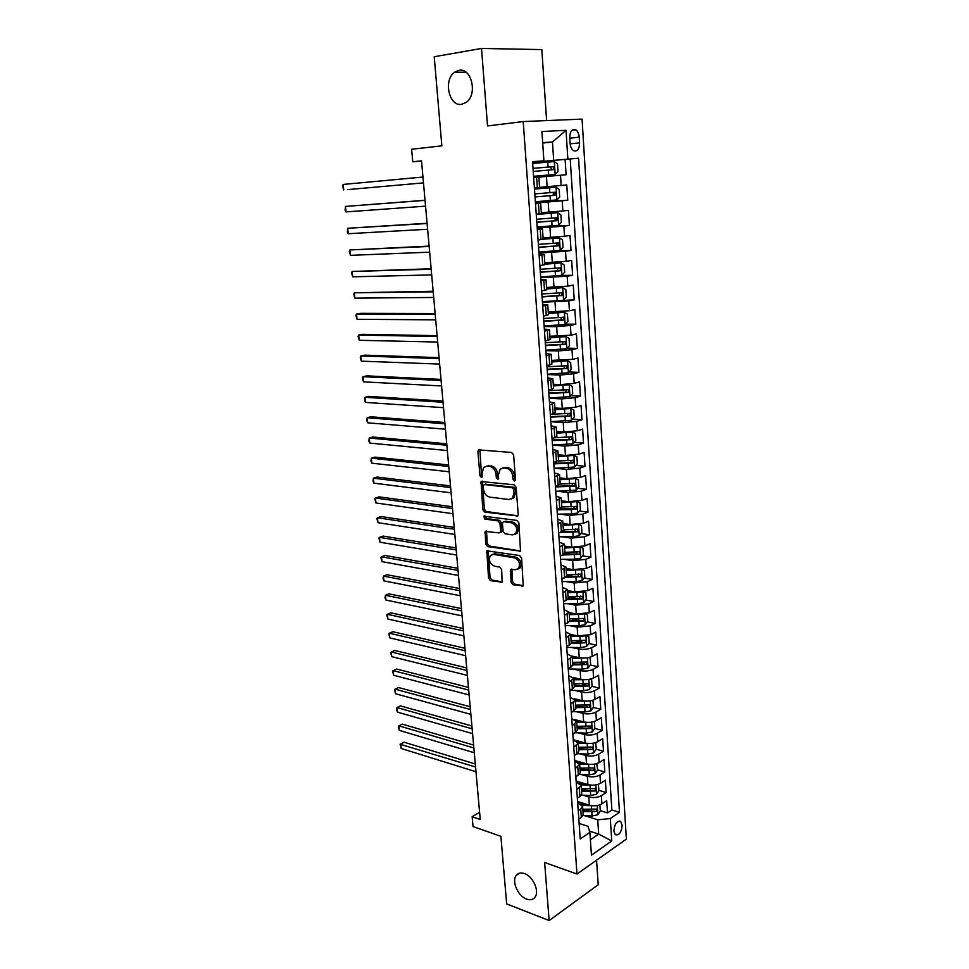 <?xml version="1.0" encoding="UTF-8"?>
<svg xmlns="http://www.w3.org/2000/svg" width="969" height="969" viewBox="0 0 969 969"><rect width="100%" height="100%" fill="white"/><g stroke="black" fill="none" stroke-linecap="round" stroke-linejoin="round"><path stroke-width="1.45" d="M514.382 481.121L515.532 479.643L513.618 454.982L511.62 452.475L478.444 449.858L477.923 451.578L479.946 475.682L481.29 477.402L482.041 477.123L482.126 472.836L483.713 467.433L487.128 466.174L489.769 466.452C493.233 467.252 495.329 469.88 496.031 474.362L496.285 477.499L497.654 479.243L498.429 478.952L498.526 474.628L500.125 469.226L503.662 467.894L506.363 468.184C509.912 468.996 512.032 471.661 512.734 476.191L512.989 479.364L514.382 481.121M524.459 873.566C520.898 872.366 518.149 872.984 516.211 875.431C511.426 881.196 517.955 896.155 526.542 899.062C530.188 900.358 533.011 899.741 534.985 897.197C539.745 891.371 533.011 876.279 524.459 873.566M458.931 70.337L454.643 72.215C443.075 79.979 449.035 106.917 461.704 104.301L466.343 102.278C477.814 94.417 471.576 67.358 458.931 70.337M622.171 825.273L620.729 821.579C616.865 820.67 614.576 823.82 613.861 831.027L615.291 834.697C619.167 835.605 621.456 832.456 622.171 825.273M511.087 582.212L513.025 584.731L523.236 585.942L521.601 558.083L519.626 555.54L486.801 550.828L488.533 578.166L490.423 580.661L502.148 582.163L501.651 569.566L499.725 567.071L494.456 566.175C489.696 563.764 488.376 560.179 490.484 555.431L493.487 554.389L514.357 557.793C519.214 560.167 520.595 563.776 518.488 568.609L515.302 569.724L510.615 569.53L511.087 582.212L512.589 581.57L514.539 584.089L523.417 585.688M546.613 120.58L541.816 49.589L481.52 48.45L434.221 56.747L441.84 145.847L411.643 149.262L412.77 161.775L421.515 160.854L480.249 819.52L472.157 816.746L473.054 826.593L500.888 836.295L506.666 903.907L549.132 920.55L598.212 884.745L596.553 860.193M481.52 48.45L487.528 125.946L523.212 121.561L576.991 874.014L544.639 862.507L549.132 920.55M516.586 516.416L517.761 515.992L518.221 514.382L516.126 487.322L514.127 484.803L481.06 481.52L482.792 509.633L484.706 512.104L517.773 515.98M518.887 522.921L520.51 551.191L487.589 546.589L485.675 544.118L485.19 531.4L499.023 532.889L500.161 532.49L500.598 530.915L499.992 523.405L498.054 520.91L484.779 519.045L483.749 516.198L516.901 520.401L518.887 522.921M600.308 810.678L607.49 812.918L606.691 800.697L601.87 803.87L601.337 795.658C597.655 797.632 593.464 798.056 588.752 796.942L582.987 795.174M598.963 790.365L606.158 792.509L605.371 780.19L600.514 783.291L599.968 775.018C596.274 776.944 592.071 777.368 587.347 776.302L581.4 774.558M597.607 769.883L604.826 771.954L604.026 759.539L599.157 762.567L598.6 754.221C594.893 756.099 590.666 756.523 585.93 755.493L579.801 753.785M589.806 747.487L590.678 747.729M596.201 749.243L603.493 751.229L602.682 738.717L597.776 741.66L597.231 733.254C593.488 735.083 589.249 735.507 584.501 734.526L578.178 732.843M587.565 726.544L589.2 726.968M594.748 728.422L602.137 730.347L601.313 717.738L596.395 720.597L595.838 712.13C592.083 713.911 587.82 714.335 583.059 713.402L576.519 711.743M585.046 705.396L587.686 706.05M593.27 707.443L600.768 709.296L599.944 696.59L595.002 699.364L594.433 690.824C590.666 692.556 586.39 692.98 581.606 692.096L574.835 690.473M582.09 684.017L586.1 684.962M591.793 686.294L599.387 688.087L598.563 675.272L593.585 677.973L593.028 669.361C589.237 671.032 584.937 671.456 580.14 670.633L573.127 669.034M578.941 662.469L584.44 663.68M590.278 664.988L598.006 666.696L597.17 653.784L592.168 656.401L591.599 647.716C587.795 649.339 583.483 649.763 578.663 648.988L571.371 647.425M575.586 640.751L582.635 642.229M588.764 643.501L596.613 645.148L595.765 632.127L590.739 634.647L590.157 625.901L577.173 627.173L569.578 625.647M572.025 618.888L580.443 620.535M587.226 621.856L595.196 623.418L594.348 610.3L589.297 612.723L588.716 603.905L575.671 605.177L567.737 603.699M568.209 596.856L577.694 598.588M585.676 600.041L593.779 601.507L592.919 588.28L587.844 590.63L587.262 581.739L574.169 582.999L565.835 581.57M566.514 575.089L574.472 576.422M584.101 578.045L592.35 579.438L591.49 566.102L586.378 568.355L585.785 559.392L572.643 560.651L563.885 559.27M565 553.166L571.007 554.098M582.514 555.879L590.908 557.175L590.036 543.73L584.901 545.886L584.307 536.85L571.104 538.11L561.875 536.778M563.11 531.024L567.265 531.618M580.903 533.531L589.455 534.731L588.571 521.177L583.411 523.248L582.805 514.139L569.554 515.399L559.767 514.127M560.276 508.604L563.195 508.967M579.28 511.002L587.989 512.104L587.093 498.441L581.909 500.416L581.303 491.222L567.991 492.482L557.575 491.283M556.557 485.929L558.689 486.172M577.633 488.303L586.499 489.297L585.615 475.525L580.395 477.39L579.789 468.124L566.417 469.384L555.261 468.257M575.961 465.411L585.01 466.295L584.113 452.414L578.868 454.182L578.251 444.844L564.83 446.091L552.814 445.062M574.266 442.336L583.508 443.112L582.599 429.11L577.33 430.769L576.7 421.358L563.231 422.605L550.852 421.721M572.546 419.08L581.994 419.722L581.085 405.611L575.768 407.174L575.15 397.678L561.608 398.925L549.193 398.223M570.802 395.631L580.467 396.151L579.547 381.907L574.205 383.373L573.575 373.792L559.985 375.039L547.521 374.531M569.033 371.987L578.929 372.375L577.996 358.021L572.631 359.366L571.989 349.712L558.338 350.96L545.85 350.633M567.24 348.15L577.367 348.404L576.434 333.917L571.032 335.165L570.39 325.427L556.678 326.674L544.154 326.541M565.411 324.13L575.804 324.227L574.859 309.62L569.433 310.746L568.779 300.923L542.434 302.231M542.398 301.589L574.217 299.845L573.273 285.104L567.81 286.134L567.156 276.226L540.714 277.728M560.457 275.511L572.631 275.244L571.662 260.395L566.175 261.303L565.521 251.31L538.97 253.006M553.069 251.116L571.02 250.45L570.051 235.467L564.527 236.254L563.861 226.177L537.214 228.078M537.153 227.158L569.397 225.426L568.415 210.321L562.868 210.988L562.202 200.825L535.445 202.933M535.421 202.448L567.761 200.195L566.768 184.958L539.576 187.332M601.87 803.87C598.2 805.857 594.009 806.293 589.309 805.142L577.572 801.508M600.514 783.291C596.831 785.241 592.628 785.665 587.904 784.575L576.131 781.075M599.157 762.567C595.451 764.456 591.223 764.88 586.499 763.838L574.69 760.471M597.776 741.66C594.058 743.514 589.818 743.938 585.07 742.932L573.224 739.722M596.395 720.597C592.653 722.402 588.401 722.826 583.629 721.869L574.314 719.458M595.002 699.364C591.235 701.12 586.96 701.544 582.187 700.635L574.193 698.673M593.585 677.973C589.806 679.669 585.518 680.093 580.722 679.233L573.285 677.513M592.168 656.401C588.365 658.048 584.065 658.472 579.256 657.66L572.073 656.098M590.739 634.647L577.766 635.918L570.644 634.453L566.053 637.808M589.297 612.723L576.276 613.995L569.13 612.626M587.844 590.63L574.774 591.889L567.592 590.618M586.378 568.355L573.248 569.615L566.053 568.44M584.901 545.886L571.722 547.158L564.503 546.068M583.411 523.248L570.172 524.508L562.941 523.526M581.909 500.416L568.621 501.676L561.354 500.791M580.395 477.39L567.047 478.65L559.767 477.874M578.868 454.182L565.46 455.43L558.156 454.764M577.33 430.769L563.873 432.029L556.533 431.459M575.768 407.174L562.262 408.421L554.91 407.961M574.205 383.373L560.639 384.62L553.263 384.269M572.631 359.366L551.603 360.383M571.032 335.165L549.92 336.279M569.433 310.746L548.236 311.982M567.81 286.134L546.528 287.478M566.175 261.303L544.82 262.769M564.527 236.254L543.088 237.841M562.868 210.988L541.332 212.695M569.748 137.707L570.111 143.436C570.45 146.973 571.613 149.408 573.6 150.728C577.367 151.782 579.353 149.153 579.583 142.843L579.232 137.162C578.905 133.589 577.73 131.142 575.695 129.798C571.952 128.756 569.966 131.396 569.748 137.707M523.212 121.561L582.066 119.102L626.374 839.13L576.991 874.014M607.49 812.918L611.863 809.975L619.47 812.325L578.566 158.189L532.587 162.259M619.47 812.325L610.313 818.539L611.754 840.971L591.441 855.179L589.879 832.383L580.213 838.936L532.55 161.69L543.912 160.818L541.913 131.53L566.017 130.306L567.858 159.001M577.669 802.829L582.587 806.365L580.746 809.067L578.227 810.714M576.204 782.056L581.134 785.471L576.749 789.711M574.726 761.113L579.668 764.408L575.259 768.526M573.248 740.001L578.202 743.175L573.757 747.184M571.746 718.719L576.712 721.784L572.243 725.66M570.244 697.268L575.211 700.199L570.705 703.966M568.718 675.647L573.696 678.457L569.166 682.091M567.18 653.857L572.182 656.534L567.616 660.034M565.642 631.885L570.644 634.429L571.262 643.283L585.034 642.835L585.603 640.303L571.08 640.703M564.079 609.731L569.094 612.142L564.479 615.388M562.504 587.396L567.531 589.661L562.88 592.786M560.918 564.879L565.957 567.01L561.281 569.99M559.319 542.168L564.37 544.166L559.67 547.013M557.708 519.275L562.771 521.128L558.035 523.841M556.085 496.189L561.16 497.896L556.388 500.464M554.45 472.92L559.525 474.471L554.728 476.893M552.802 449.446L557.89 450.851L553.057 453.129M551.131 425.779L556.23 427.026L551.373 429.158M549.447 401.905L554.559 403.007L549.665 404.981M547.764 377.837L552.875 378.77L547.957 380.587M546.044 353.552L551.179 354.327L546.225 355.986M544.324 329.072L549.459 329.678L544.469 331.18M542.592 304.375L547.739 304.811L542.713 306.156M540.835 279.46L545.995 279.738L540.932 280.901M539.067 254.338L544.239 254.435L539.139 255.441M537.286 228.987L542.458 228.914L537.335 229.738M535.482 203.417L540.678 203.163L535.506 203.817M533.665 177.533L566.114 174.747L533.665 177.581M533.665 177.618L538.873 177.182L533.677 177.666M538.873 177.182L539.588 187.611L534.404 188.156M578.808 819.071L581.327 817.412L583.168 814.675L582.587 806.365M577.342 798.129L579.874 796.506L581.715 793.853L581.134 785.471M575.852 777.017L580.261 772.85L579.668 764.408M574.351 755.735L578.784 751.69L578.202 743.175M572.849 734.284L577.306 730.36L576.712 721.784M571.322 712.663L575.816 708.86L575.211 700.199M569.784 690.861L574.302 687.178L573.696 678.457M568.246 668.876L572.788 665.315L572.182 656.534M566.683 646.723L571.262 643.283M565.109 624.375L569.711 621.068L569.094 612.142M563.522 601.846L568.161 598.672L567.531 589.661M561.923 579.135L566.586 576.095L565.957 567.01M560.312 556.23L565 553.323L564.37 544.166M558.689 533.132L563.413 530.37L562.771 521.128M577.742 512.928L576.991 501.615L579.922 502.79L580.383 509.633L577.681 513.013L571.613 513.945L571.322 509.609L557.066 509.827L561.802 507.211L561.16 497.896M555.394 486.353L560.179 483.87L559.525 474.471M553.723 462.661L558.544 460.323L557.89 450.851M552.051 438.763L556.896 436.583L556.23 427.026M550.356 414.671L555.225 412.637L554.559 403.007M548.636 390.374L553.553 388.484L552.875 378.77M546.916 365.858L551.858 364.138L551.179 354.327M545.172 341.136L550.15 339.562L549.459 329.678M543.415 316.185L548.43 314.792L547.739 304.811M541.647 291.027L546.698 289.792L545.995 279.738M539.866 265.651L544.941 264.585L544.239 254.435M538.061 240.046L543.173 239.149L542.458 228.914M536.245 214.21L541.392 213.495L540.678 203.163M567.761 200.195L562.202 200.825M569.397 225.426L563.861 226.177M571.02 250.45L565.521 251.31M572.631 275.244L567.156 276.226M574.217 299.845L568.779 300.923M575.804 324.227L570.39 325.427M577.367 348.404L571.989 349.712M578.929 372.375L573.575 373.792M580.467 396.151L575.15 397.678M581.994 419.722L576.7 421.358M583.508 443.112L578.251 444.844M585.01 466.295L579.789 468.124M586.499 489.297L581.303 491.222M587.989 512.104L582.805 514.139M589.455 534.731L584.307 536.85M590.908 557.175L585.785 559.392M592.35 579.438L587.262 581.739M593.779 601.507L588.716 603.905M595.196 623.418L590.157 625.901M596.613 645.148L591.599 647.716M598.006 666.696L593.028 669.361M599.387 688.087L594.433 690.824M600.768 709.296L595.838 712.13M602.137 730.347L597.231 733.254M603.493 751.229L598.6 754.221M604.826 771.954L599.968 775.018M606.158 792.509L601.337 795.658M611.863 809.975L570.22 158.977L565.109 159.364L566.114 174.747M589.491 831.123L598.685 834.115L597.728 819.822L584.537 815.632M553.674 160.236L552.463 142.007L542.664 142.6M542.701 143.061L552.463 142.007L566.017 130.306M532.575 162.041L543.912 160.818M479.607 812.276L472.157 816.746M412.77 161.775L421.539 161.157M590.387 839.796L598.685 834.115L611.754 840.971M579.123 823.444L588.026 826.327L589.879 832.383M514.406 522.642L514.539 524.459M532.599 162.477L565.109 159.364M570.22 158.977L578.566 158.189M597.728 819.822L610.313 818.539M515.435 480.418L514.285 475.67C513.582 471.152 511.462 468.487 507.913 467.676L506.363 468.184M502.705 467.906L507.913 467.676M486.244 466.174L491.319 465.944C494.796 466.743 496.879 469.384 497.582 473.853L498.684 478.516M479.897 449.507L481.496 475.173L482.308 476.675M482.477 481.169L484.33 509.088L486.244 511.547L517.894 515.811M513.776 489.551L512.383 487.795L484.306 484.512L483.216 485.941L483.483 489.212C484.185 493.621 486.244 496.249 489.672 497.109L508.834 499.495L512.504 498.151L514.042 492.882L513.776 489.551L515.314 489.018L513.921 487.262L512.383 487.795M485.142 484.234L513.921 487.262M511.535 498.95L514.042 497.606L515.581 492.337L514.042 492.882M515.314 489.018L515.581 492.337M520.668 550.973L489.115 545.995L487.589 546.589M486.547 531.048L487.201 543.524L489.115 545.995M500.61 532.32L502.136 530.334L501.53 522.836L499.58 520.341L486.317 518.488L484.779 519.045M485.069 516.005L486.317 518.488M512.468 534.876L515.605 533.749C517.809 528.808 516.453 525.15 511.511 522.8L504.062 521.746L502.923 522.158L502.475 523.757L503.081 531.278L505.031 533.774L512.468 534.876M514.987 534.307L517.131 533.168C519.336 528.214 517.979 524.568 513.049 522.218L511.511 522.8M505.6 521.177L504.062 521.746L505.6 521.177L513.049 522.218M511.947 569.154L512.589 581.57M517.955 569.118L520.002 567.979C522.109 563.146 520.728 559.549 515.883 557.175L514.357 557.793M492.506 554.365L495.014 553.784L515.883 557.175M488.146 550.489L490.048 577.548L491.937 580.031L502.342 581.897M533.58 176.31L555.092 174.432L558.011 171.598L557.502 163.906L554.244 161.569L532.671 163.482M347.677 189.609L423.477 182.887L347.677 189.609M533.229 171.44L553.36 169.672L553.638 166.656L533.011 168.364L550.331 166.838L551.652 169.26M422.956 177.036L343.183 184.437L343.741 189.948L342.626 186.169L343.183 184.437M555.952 187.235L534.476 189.088L555.952 187.235L559.198 189.476L559.694 197.095L556.872 199.905L556.036 187.283M556.872 199.905L535.372 201.794M425.028 200.268L345.436 206.433L346.006 211.908L425.548 206.155M555.37 192.298L552.705 192.504C553.977 193.739 553.82 194.733 552.257 195.484L535.021 196.925L555.08 195.278L554.874 192.225L534.815 193.921M425.04 200.353L345.436 206.433L345.109 210.285L346.006 211.908M537.153 227.073L558.483 225.305L561.378 222.385L560.869 214.827L557.647 212.671L536.257 214.464M557.647 212.671L536.257 214.367M427.075 223.27L347.689 228.272L348.246 233.711L427.608 229.253M536.814 222.289L556.775 220.678L557.09 217.722L536.596 219.26M557.09 217.722L554.438 217.88C555.673 219.091 555.516 220.084 553.965 220.835L536.802 222.167M427.099 223.5L347.689 228.272L347.35 232.051L348.246 233.711M538.909 252.122L560.167 250.414L563.025 247.446L562.541 239.949L559.331 237.889L542.955 239.258M559.331 237.889L543.173 239.089M429.122 246.102L349.918 249.954L350.475 255.344L429.655 252.17M538.582 247.386L558.459 245.847L558.798 242.916L538.364 244.382M556.206 243.049C557.345 244.285 557.175 245.254 555.661 245.956L538.57 247.204M429.146 246.453L349.918 249.954L349.349 251.492L350.475 255.344M540.654 276.964L561.826 275.305L564.673 272.301L564.188 264.864L560.99 262.89L544.917 264.222M560.99 262.89L544.905 264.004M431.132 268.752L352.135 271.465L352.68 276.819L431.689 274.905M540.327 272.265L560.13 270.799L560.494 267.904L540.121 269.285M557.987 268.038L557.345 270.872L540.314 272.023M431.181 269.237L352.135 271.465L351.565 272.955L352.68 276.819M562.735 287.72L563.546 299.918L566.308 296.95L565.823 289.574L562.65 287.672L546.637 288.98M562.65 287.672L546.613 288.714M433.143 291.233L354.327 292.82L354.872 298.137L433.7 297.459M542.059 296.926L561.79 295.545L562.165 292.674L541.853 293.982M559.743 292.808L559.004 295.569L542.046 296.635M433.191 291.839L354.327 292.82L353.758 294.249L354.872 298.137M544.106 326.008L565.109 324.47L567.919 321.381L567.434 314.065L564.285 312.26L548.345 313.532M564.285 312.26L548.321 313.205M435.129 313.532L360.311 313.338L356.507 314.017L357.052 319.298L435.687 319.843M543.791 321.381L563.437 320.073L563.825 317.226L543.585 318.462M561.463 317.372L560.663 320.049L543.766 321.042M435.19 314.259L356.507 314.017L355.938 315.397L357.052 319.298M545.813 350.221L566.72 348.731L569.53 345.606L569.045 338.351L565.908 336.618L550.029 337.878M565.908 336.618L550.004 337.491M437.104 335.662L362.454 334.329L358.675 335.068L359.208 340.301L437.673 342.045M545.486 345.642L565.06 344.395L565.46 341.572L545.293 342.735M563.171 341.718L562.299 344.334L545.462 345.23M437.176 336.509L358.675 335.068L358.094 336.376L359.208 340.301M547.509 374.228L568.331 372.786L571.116 369.625L570.644 362.442L567.531 360.783L551.712 362.018M567.531 360.783L551.676 361.57M439.066 357.622L364.586 355.163L360.819 355.962L361.352 361.158L439.635 364.09M547.182 369.686L566.671 368.511L567.095 365.725L546.988 366.815M564.842 365.87L563.922 368.414L547.158 369.225M439.151 358.591L360.819 355.962L360.238 357.21L361.352 361.158M549.181 398.041L569.917 396.648L572.691 393.45L572.219 386.316L569.118 384.741L553.372 385.953M569.118 384.741L553.335 385.456M441.004 379.412L366.706 375.851L362.951 376.699L363.484 381.859L441.585 385.953M548.866 393.535L568.282 392.433L568.706 389.659L548.66 390.677M566.502 389.817L565.533 392.288L548.829 393.026M441.101 380.502L362.951 376.699L362.37 377.898L363.484 381.859M550.84 421.648L571.492 420.316L574.254 417.07L573.793 410.008L570.705 408.506L555.019 409.681M570.705 408.506L554.983 409.136M442.93 401.045L368.801 396.382L365.071 397.29L365.604 402.414L443.523 407.658M550.525 417.179L569.869 416.149L570.317 413.4L569.675 413.315L551.591 414.308M568.137 413.557L567.131 415.967L550.489 416.622M443.039 402.244L365.071 397.29L364.695 400.476L365.604 402.414M552.487 445.062L573.067 443.778L575.804 440.495L575.344 433.494L572.279 432.065L556.654 433.228M572.279 432.065L570.584 431.932M569.118 432.041L556.618 432.622M444.844 422.508L370.885 416.779L367.178 417.724L367.699 422.811L445.437 429.194M552.173 440.629L571.444 439.672L571.904 436.946L571.25 436.849L555.31 437.722M569.748 437.104L568.706 439.442L552.136 440.011M444.965 423.828L367.178 417.724L366.791 420.849L367.699 422.811M554.123 468.281L574.617 467.046L577.342 463.727L576.882 456.787L573.842 455.43L558.277 456.569M573.842 455.43L572.764 455.333M569.748 455.539L558.241 455.914M446.745 443.802L372.956 437.019L369.262 438.024L369.783 443.075L447.351 450.561M553.82 463.885L573.006 462.988L573.478 460.287L558.071 460.99M571.347 460.457L570.281 462.722L553.771 463.218M446.879 445.243L369.262 438.024L368.874 441.077L369.783 443.075M555.746 491.319L576.155 490.12L578.868 486.777L578.408 479.885L575.465 478.638L559.888 479.716M569.627 478.795L559.84 479.013M448.635 464.95L375.003 457.114L371.333 458.167L371.854 463.182L449.241 471.782M555.443 486.959L574.544 486.123L575.041 483.446L574.363 483.349L560.13 484.088M572.933 483.616L571.831 485.82L555.721 486.232M448.768 466.489L371.333 458.167L370.945 461.159L371.854 463.182M576.991 501.615L561.487 502.681M569.748 501.785L561.439 501.918M571.613 513.945L557.357 514.151M450.5 485.929L377.05 477.063L373.392 478.177L373.901 483.156L451.118 492.833M571.322 509.609L576.083 509.064L576.579 506.412L561.79 507.017M574.496 506.581L573.382 508.725L559.174 509.028M450.646 487.577L373.392 478.177L372.992 481.096L373.901 483.156M578.323 524.423L563.074 525.452M570.547 524.556L563.013 524.641M579.256 535.627L578.493 524.411L581.436 525.513L581.884 532.296L579.196 535.712L573.151 536.669L558.943 536.814M452.353 506.751L379.073 496.879L375.439 498.042L375.948 502.984L452.983 513.727M560.252 532.502L577.609 531.811L578.118 529.183L563.364 529.752M575.634 528.844L574.908 531.436L562.214 531.666M452.511 508.519L375.439 498.042L374.833 498.926L375.948 502.984M579.498 547.158L564.636 548.03M571.577 547.134L564.576 547.182M580.165 547.073L582.926 548.054L583.362 554.777L580.697 558.229L574.678 559.21L560.53 559.283M454.207 527.427L381.083 516.55L377.462 517.761L377.971 522.666L454.824 534.464M563.207 555.007L579.123 554.377L579.644 551.773L564.939 552.306M577.185 551.422L576.434 553.965L564.6 554.135M454.364 529.292L377.462 517.761L376.856 518.597L377.971 522.666M580.649 569.699L566.199 570.438M572.679 569.518L566.138 569.542M581.836 569.554L584.404 570.402L584.84 577.076L582.187 580.564L576.204 581.57L562.093 581.57M456.036 547.945L383.07 536.087L379.473 537.347L379.981 542.216L456.665 555.043M565.714 577.342L580.613 576.761L581.146 574.169L566.49 574.665M578.735 573.805L577.936 576.313L566.526 576.434M456.205 549.908L379.473 537.347L378.867 538.122L379.981 542.216M581.8 592.059L567.737 592.653M573.818 591.732L567.677 591.72M583.495 591.841L585.87 592.58L586.306 599.205L583.665 602.718L577.706 603.735L563.655 603.675M457.852 568.306L385.056 555.479L381.471 556.787L381.98 561.632L458.482 575.477M567.822 599.508L582.103 598.963L582.648 596.395L568.028 596.856M580.261 596.008L579.438 598.479L568.149 598.551M458.034 570.378L381.471 556.787L380.865 557.514L381.98 561.632M582.938 614.237L569.275 614.697M574.992 613.752L569.203 613.716M585.155 613.946L587.323 614.576L587.759 621.141L585.131 624.69L579.196 625.732L565.193 625.611M459.645 588.522L387.031 574.738L383.458 576.095L383.954 580.903L460.299 595.753M569.639 621.492L583.58 620.996L584.125 618.44L569.554 618.864M583.58 620.996L569.675 620.499M459.851 590.702L383.458 576.095L383.046 578.699L383.954 580.903M584.065 636.221L570.789 636.56M576.192 635.591L570.717 635.531M586.814 635.87L588.764 636.403L589.2 642.907L586.584 646.493L580.673 647.558L566.732 647.365M461.438 608.593L388.981 593.876L385.432 595.269L385.928 600.041L462.092 615.884M585.034 642.835L571.189 642.265M461.644 610.87L385.432 595.269L385.02 597.812L385.928 600.041M585.191 658.036L572.291 658.254M577.403 657.261L572.219 657.176M588.462 657.612L590.206 658.048L590.63 664.504L588.026 668.113L582.139 669.204L568.246 668.949M463.218 628.518L390.919 612.868L387.394 614.31L387.879 619.046L463.872 635.87M572.764 664.94L586.487 664.516L587.057 661.997L572.582 662.36M586.487 664.516L572.691 663.85M463.424 630.892L387.394 614.31L386.776 614.903L387.879 619.046M586.306 679.657L573.793 679.778M578.638 678.748L573.709 678.651M591.623 679.523L590.109 679.172L591.623 679.523L592.047 685.931L589.455 689.565L583.592 690.679L570.68 690.376M464.987 648.285L392.845 631.727L389.332 633.217L389.817 637.929L465.641 655.71M574.254 686.403L587.929 686.016L588.498 683.508L574.072 683.835M587.929 686.016L574.169 685.277M465.205 650.756L389.332 633.217L388.714 633.762L389.817 637.929M587.42 701.108L575.271 701.12M579.874 700.078L575.174 699.957M591.841 700.539L593.028 700.829L593.452 707.188L590.872 710.846L585.046 711.973L573.127 711.646M593.028 700.829L591.744 700.551M466.731 667.92L394.758 650.465L391.27 651.992L391.755 656.667L467.397 675.393M575.731 707.697L589.358 707.334L589.939 704.863L575.562 705.153M589.358 707.334L575.647 706.522M466.961 670.487L391.27 651.992L390.652 652.488L391.755 656.667M588.522 722.389L576.749 722.293M581.134 721.227L576.519 721.093M593.525 721.723L594.433 721.966L594.845 728.264L592.289 731.958L586.475 733.109L575.477 732.758M594.433 721.966L593.379 721.76M468.475 687.409L396.66 669.058L393.184 670.645L393.668 675.284L469.141 694.943M577.197 728.833L590.775 728.506L591.356 726.035L577.027 726.302M590.775 728.506L577.112 727.61M468.705 690.073L393.184 670.645L392.566 671.093L393.668 675.284M589.636 743.489L578.202 743.308M582.381 742.206L577.718 742.048M595.16 742.751L595.814 742.932L596.238 749.194L593.682 752.913L587.892 754.076L577.633 753.712M595.814 742.932L595.014 742.799M470.195 706.764L398.55 687.542L395.098 689.165L395.57 693.768L470.873 714.359M578.663 749.788L592.18 749.497L592.774 747.051L578.481 747.281M592.18 749.497L578.566 748.528M470.437 709.514L395.098 689.165L394.468 689.565L395.57 693.768M590.739 764.42L579.644 764.153M583.653 763.027L578.808 762.845M596.759 763.62L597.607 769.943L595.063 773.698L589.309 774.885L579.571 774.485M471.903 725.975L400.427 705.892L396.987 707.552L397.46 712.13L472.593 733.618M580.104 770.585L593.573 770.319L594.179 767.896L579.934 768.102M593.573 770.319L580.007 769.289M472.157 728.821L396.987 707.552L396.539 709.744L397.46 712.13M591.841 785.181L581 784.842M584.913 783.679L579.777 783.461M598.321 784.309L598.975 790.547L596.444 794.314L590.702 795.525L581.364 795.101M473.611 745.052L402.292 724.122L398.865 725.817L399.325 730.372L474.301 752.756M581.533 791.225L594.954 790.995L595.56 788.572L581.364 788.754M594.954 790.995L581.448 789.88M473.865 747.983L398.865 725.817L398.416 727.961L399.325 730.372M592.943 805.772L582.272 805.348M586.184 804.173L580.613 803.919M599.859 804.851L600.32 810.98L597.812 814.784L592.095 816.007L583.011 815.559M475.294 763.996L404.134 742.218L400.73 743.962L401.19 748.48L475.985 771.748M582.963 811.695L596.335 811.501L596.94 809.091L582.793 809.248M596.335 811.501L582.866 810.314M475.573 767.012L400.1 744.24L404.134 742.218M401.19 748.48L400.1 744.24M589.309 805.142L588.752 796.942M587.904 784.575L587.347 776.302M586.499 763.838L585.93 755.493M585.07 742.932L584.501 734.526M583.629 721.869L583.059 713.402M582.187 700.635L581.606 692.096M580.722 679.233L580.14 670.633M579.256 657.66L578.663 648.988M577.766 635.918L577.173 627.173M576.276 613.995L575.671 605.177M574.774 591.889L574.169 582.999M573.248 569.615L572.643 560.651M571.722 547.158L571.104 538.11M570.172 524.508L569.554 515.399M568.621 501.676L567.991 492.482M567.047 478.65L566.417 469.384M565.46 455.43L564.83 446.091M563.873 432.029L563.231 422.605M562.262 408.421L561.608 398.925M560.639 384.62L559.985 375.039M558.992 360.613L558.338 350.96M557.345 336.413L556.678 326.674M555.685 311.994L555.007 302.171M554.002 287.369L553.323 277.461M552.306 262.538L551.627 252.546M550.598 237.49L549.92 227.412M548.878 212.223L548.188 202.061M547.146 186.738L546.443 176.479M537.335 187.865L536.608 177.4M581.327 817.412L580.746 809.067M579.874 796.506L579.28 788.1M578.396 775.442L577.803 766.964M576.918 754.197L576.313 745.658M575.416 732.794L574.811 724.182M573.914 711.21L573.297 702.525M572.388 689.456L571.783 680.698M570.862 667.52L570.244 658.69M569.312 645.402L568.694 636.5M567.749 623.103L567.131 614.128M566.187 600.623L565.545 591.574M564.6 577.96L563.958 568.839M563.001 555.092L562.359 545.898M561.39 532.054L560.748 522.775M559.767 508.81L559.113 499.459M558.132 485.372L557.466 475.936M556.472 461.728L555.818 452.22M554.813 437.891L554.147 428.298M553.129 413.848L552.451 404.182M551.434 389.599L550.755 379.848M549.726 365.143L549.035 355.308M548.006 340.482L547.315 330.55M546.262 315.591L545.571 305.586M544.517 290.494L543.803 280.392M542.737 265.179L542.034 254.98M540.956 239.634L540.242 229.35M539.152 213.858L538.437 203.49M561.184 185.503L560.518 175.244M569.784 138.192L579.232 137.162M570.147 143.836L579.583 142.843M514.285 475.67L512.734 476.191M505.212 467.385L503.662 467.894M497.836 476.99L496.285 477.499M497.582 473.853L496.031 474.362M491.319 465.944L489.769 466.452M488.679 465.665L487.128 466.174M481.496 475.173L479.946 475.682M479.485 451.106L477.923 451.578M514.527 478.831L512.989 479.364M486.244 511.547L484.706 512.104M484.33 509.088L482.792 509.633M482.126 482.659L480.576 483.18M485.857 483.991L484.306 484.512M520.583 551.107L519.323 551.615M487.201 543.524L485.675 544.118M486.281 532.393L484.742 532.962M502.136 530.334L500.598 530.915M501.53 522.836L499.992 523.405M499.58 520.341L498.054 520.91M511.705 570.414L510.191 571.044M495.014 553.784L493.487 554.389M502.257 582.03L500.985 582.563M491.937 580.031L490.423 580.661M490.048 577.548L488.533 578.166M487.892 551.773L486.365 552.366M523.357 585.785L522.025 586.366M514.539 584.089L513.025 584.731M555.164 174.359L554.316 161.629M548.091 167.019L547.764 162.126M548.636 175.001L548.297 170.108M550.331 166.838L553.154 166.583M549.835 192.674L549.496 187.816M550.368 200.571L550.041 195.738M552.257 195.484L555.08 195.278M558.568 225.232L557.732 212.72M551.555 218.098L551.228 213.277M552.088 225.934L551.761 221.126M553.965 220.835L556.775 220.678M560.239 250.341L559.404 237.938M553.263 243.304L552.936 238.531M553.796 251.068L553.469 246.308M555.661 245.956L558.459 245.847M561.899 275.232L561.075 262.938M554.958 268.292L554.631 263.556M555.479 275.995L555.164 271.272M557.345 270.872L560.13 270.799M556.642 293.062L556.315 288.374M557.151 300.705L556.836 296.029M559.004 295.569L561.79 295.545M565.169 324.385L564.37 312.297M558.301 317.626L557.987 312.975M558.822 325.196L558.507 320.557M560.663 320.049L563.437 320.073M566.792 348.646L565.993 336.667M559.949 341.984L559.646 337.369M560.47 349.494L560.155 344.891M562.299 344.334L565.06 344.395M568.391 372.714L567.604 360.831M561.596 366.137L561.281 361.558M562.093 373.586L561.79 369.019M563.922 368.414L566.671 368.511M569.99 396.575L569.203 384.79M563.219 390.083L562.904 385.553M563.716 397.472L563.413 392.942M565.533 392.288L568.282 392.433M571.565 420.231L570.789 408.543M564.83 413.836L564.515 409.33M565.327 421.152L565.024 416.67M567.131 415.967L569.869 416.149M573.127 443.693L572.352 432.101M566.417 437.382L566.126 432.925M566.913 444.638L566.611 440.192M568.706 439.442L571.444 439.672M574.678 466.961L573.914 455.466M568.004 460.735L567.701 456.314M568.5 467.93L568.197 463.521M570.281 462.722L573.006 462.988M576.216 490.035L575.465 478.638M569.578 483.894L569.275 479.51M570.063 491.041L569.76 486.668M571.831 485.82L574.544 486.123M571.129 506.872L570.838 502.511M573.382 508.725L576.083 509.064M572.679 529.643L572.388 525.331M573.151 536.669L572.861 532.369M574.908 531.436L577.609 531.811M580.758 558.144L580.031 547.085M574.205 552.245L573.927 547.969M574.678 559.21L574.399 554.946M576.434 553.965L579.123 554.377M582.248 580.479L581.521 569.59M575.731 574.653L575.441 570.414M576.204 581.57L575.913 577.33M577.936 576.313L580.613 576.761M583.726 602.621L583.011 591.914M577.233 596.892L576.955 592.677M577.706 603.735L577.415 599.545M579.438 598.479L582.103 598.963M585.191 624.605L584.489 614.055M578.735 618.937L578.445 614.758M579.196 625.732L578.917 621.577M586.645 646.396L585.954 636.015M580.213 640.812L579.934 636.669M580.673 647.558L580.395 643.428M588.086 668.016L587.408 657.794M581.691 662.505L581.412 658.399M582.139 669.204L581.86 665.097M589.515 689.468L588.849 679.402M583.144 684.041L582.866 679.959M583.592 690.679L583.326 686.609M590.945 710.761L590.278 700.841M584.598 705.396L584.319 701.35M585.046 711.973L584.767 707.939M592.35 731.874L591.696 722.111M586.027 726.58L585.76 722.571M586.475 733.109L586.209 729.112M593.743 752.816L593.101 743.211M587.456 747.596L587.19 743.623M587.892 754.076L587.626 750.115M595.136 773.601L594.506 764.141M588.873 768.453L588.607 764.505M589.309 774.885L589.043 770.949M596.504 794.229L595.887 784.914M590.278 789.141L590.012 785.229M590.702 795.525L590.436 791.612M597.873 814.687L597.255 805.518M591.671 809.672L591.405 805.784M592.095 816.007L591.829 812.131M519.626 873.142L516.211 875.431M466.028 72.215L454.643 72.215M619.082 821.058L620.729 821.579M572.061 130.221L575.695 129.798M479.655 449.483L478.444 449.858M482.199 481.133L481.06 481.52M514.042 497.606L512.504 498.151M486.232 531L485.19 531.4M501.688 531.908L500.161 532.49M484.5 515.932L483.749 516.198M517.131 533.168L515.605 533.749M511.632 569.106L510.615 569.53M520.002 567.979L518.488 568.609M487.807 550.428L486.801 550.828M550.961 166.91L553.638 166.656M556.642 243.013L558.798 242.916M558.859 267.941L560.494 267.904M560.821 292.686L562.165 292.674M562.662 317.226L563.825 317.226M564.43 341.56L565.46 341.572M566.15 365.688L567.095 365.725M567.834 389.611L568.706 389.659M569.481 413.351L570.317 413.4M571.116 436.886L571.904 436.946M572.727 460.214L573.478 460.287M574.314 483.361L575.041 483.446M575.889 506.315L576.579 506.412M577.451 529.086L578.118 529.183M578.99 551.664L579.644 551.773M580.528 574.072L581.146 574.169M582.042 596.286L582.648 596.395"/></g></svg>
